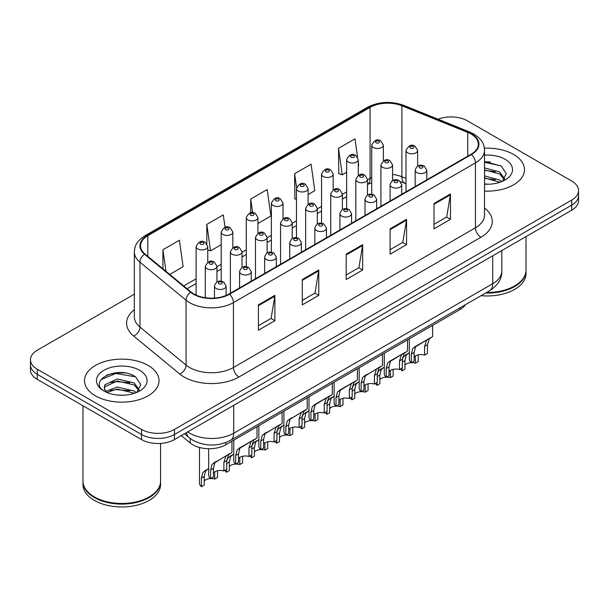 <?xml version="1.0" encoding="UTF-8"?>
<svg xmlns="http://www.w3.org/2000/svg" width="609" height="609" viewBox="0 0 609 609"><rect width="100%" height="100%" fill="white"/><g stroke="black" fill="none" stroke-linecap="round" stroke-linejoin="round"><path stroke-width="0.91" d="M405.997 183.804L402.595 182.426A31.044 17.92 0 0 0 401.308 181.931M465.413 304.713A23.279 13.444 180 0 1 460.054 309.524L225.764 444.791A23.279 13.444 180 0 1 190.236 442.994L181.292 435.618M513.57 154.442A37.248 21.505 0 0 0 484.391 148.208A37.248 21.505 0 0 1 513.57 154.442A37.248 21.505 0 0 1 524.478 169.645A37.248 21.505 0 0 0 513.57 154.442M148.109 365.43A37.248 21.505 0 0 0 107.519 360.772A37.248 21.505 0 0 0 84.522 380.64A37.248 21.505 0 0 0 95.43 395.85A37.248 21.505 0 0 0 136.028 400.509A37.248 21.505 0 0 0 159.025 380.64A37.248 21.505 0 0 0 148.109 365.43A37.248 21.505 0 0 0 107.519 360.772A37.248 21.505 0 0 0 84.522 380.64A37.248 21.505 0 0 0 95.43 395.85A37.248 21.505 0 0 0 136.028 400.509A37.248 21.505 0 0 0 159.025 380.64A37.248 21.505 0 0 0 148.109 365.43M471.039 134.003A24.832 14.334 180 0 1 478.316 144.143A24.832 14.334 180 0 1 471.039 154.283L229.053 293.995A24.832 14.334 180 0 1 191.15 292.076L145.049 254.067A24.832 14.334 180 0 1 140.557 245.846A24.832 14.334 180 0 1 147.827 235.706L370.082 107.39A24.832 14.334 180 0 1 401.887 105.783L467.727 132.397A24.832 14.334 180 0 1 471.039 134.003M471.48 133.752A25.456 14.692 0 0 0 468.077 132.107L402.237 105.486A25.456 14.692 0 0 0 369.64 107.138L147.393 235.455A25.456 14.692 0 0 0 144.539 254.273L190.64 292.282A25.456 14.692 0 0 0 229.486 294.246L471.48 154.534A25.456 14.692 0 0 0 471.48 133.752M134.345 294.177L37.271 350.228A23.279 13.444 0 0 0 30.45 359.729L30.45 369.869A23.279 13.444 0 0 0 37.271 379.369L141.524 439.569L141.524 434.499A23.279 13.444 0 0 0 174.448 434.499L571.729 205.126A23.279 13.444 0 0 0 578.55 195.626A23.279 13.444 0 0 1 571.729 205.126L174.448 434.499A23.279 13.444 0 0 1 141.524 434.499L37.271 374.307L141.524 434.499L141.524 429.429A23.279 13.444 0 0 0 174.448 429.429L571.729 200.064A23.279 13.444 0 0 0 578.55 190.556A23.279 13.444 0 0 0 571.729 181.056L467.476 120.856A23.279 13.444 0 0 0 438.038 119.204M30.45 364.799A23.279 13.444 0 0 0 37.271 374.307A23.279 13.444 0 0 1 30.45 364.799M258.406 304.858L258.406 330.207L274.872 320.699L274.872 295.357L258.406 304.858M258.406 325.708L271.089 318.385L274.804 296.195A6.212 3.585 -120 0 0 274.872 295.357M270.975 318.454L274.872 320.699M302.308 279.516L302.308 304.858L318.766 295.357L318.766 270.008L302.308 279.516M302.308 300.366L314.982 293.043L318.697 270.853A6.212 3.585 -120 0 0 318.766 270.008M314.876 293.104L318.766 295.357M434.004 203.482L434.004 228.824L450.462 219.324L450.462 193.974L434.004 203.482M434.004 224.333L446.679 217.01L450.394 194.819A6.212 3.585 -120 0 0 450.462 193.974M446.564 217.07L450.462 219.324M390.103 228.824L390.103 254.174L406.561 244.666L406.561 219.324L390.103 228.824M390.103 249.675L402.777 242.352L406.5 220.161A6.212 3.585 -120 0 0 406.561 219.324M402.671 242.42L406.561 244.666M346.201 254.174L346.201 279.516L362.667 270.008L362.667 244.666L346.201 254.174M346.201 275.017L358.884 267.701L362.599 245.511A6.212 3.585 -120 0 0 362.667 244.666M358.77 267.762L362.667 270.008M484.52 191.097A37.248 21.505 0 0 0 524.478 169.645A37.248 21.505 0 0 1 484.52 191.097M30.45 359.729A23.279 13.444 0 0 0 37.271 369.237L141.524 429.429M169.744 274.431L183.103 266.712L179.389 240.228L162.93 249.736L162.93 268.805M308.101 194.545L314.8 190.678L311.085 164.194L294.627 173.702L294.885 198.892M357.552 157.168L354.986 138.852L338.52 148.36L338.787 173.55M225.033 227.34L223.29 214.886L206.824 224.394L206.824 243.783M257.927 223.518L270.906 216.02L267.184 189.544L250.725 199.044L250.725 212.708M250.725 199.044L252.628 212.594M296.461 199.486L294.627 198.793M294.627 173.702L296.575 187.61M338.52 148.36L342.235 174.836L346.635 172.301M358.282 165.579L358.701 165.336L358.282 162.344M342.235 174.836L338.52 173.451M206.824 224.394L210.539 250.87L221.196 244.719M210.539 250.87L207.753 249.827M162.93 249.736L165.952 271.302M124.875 372.944A31.044 17.92 0 0 0 106.712 375.106M490.329 161.956A31.044 17.92 0 0 0 484.52 161.933M141.524 439.569A23.279 13.444 0 0 0 174.448 439.569L571.729 210.196A23.279 13.444 0 0 0 578.55 200.696L578.55 190.556M414.128 356.988A7.757 4.484 180 0 1 424.595 355.085L424.595 346.399L426.49 340.53L427.83 339.282L417.317 345.349L415.521 346.864L414.128 352.444L414.128 361.129L411.296 362.766A11.64 6.722 180 0 1 409.362 359.059L409.362 338.787M411.296 362.766L411.296 354.073L412.773 348.447L428.766 338.741M432.649 325.351L432.649 336.503L429.238 338.939L427.427 344.763L427.427 353.456L424.595 355.085M414.493 346.978L417.317 345.349L414.493 346.978M411.448 362.675A7.757 4.484 180 0 1 415.407 363.177L415.407 355.961M404.939 365.08A7.757 4.484 180 0 1 411.204 362.69M402.336 359.516L403.592 356.539L409.362 352.725L406.332 354.956L404.939 360.536L404.939 369.221L402.107 370.858A11.64 6.722 180 0 1 400.6 368.94M418.238 354.872L418.238 361.548L415.407 363.177M402.107 370.858L402.107 368.072M408.129 353.441L405.312 355.07M389.037 371.475A7.757 4.484 180 0 1 399.504 369.572L399.504 360.886L401.407 355.009L402.747 353.76L392.226 359.835L390.43 361.35L389.037 366.93L389.037 375.616L386.205 377.253A11.64 6.722 180 0 1 384.279 373.545L384.279 353.273M386.205 377.253L386.205 368.559L387.689 362.934L403.676 353.228M407.558 339.83L407.558 350.982L404.148 353.426L402.336 359.249L402.336 367.935L399.504 369.572M389.41 361.464L392.226 359.835L389.41 361.464M363.946 385.961A7.757 4.484 180 0 1 374.421 384.058L374.421 375.365L376.316 369.496L377.656 368.247L365.347 375.829L363.946 381.409L363.946 390.103L361.122 391.732A11.64 6.722 180 0 1 359.188 388.032L359.188 367.76M361.122 391.732L361.122 383.046L362.599 377.413L378.592 367.707M382.467 354.316L382.467 365.469L379.064 367.912L377.253 373.736L377.253 382.422L374.421 384.058M364.319 375.951L367.143 374.322L364.319 375.951M338.863 400.44A7.757 4.484 180 0 1 349.33 398.545L349.33 389.851L351.233 383.982L352.573 382.734L342.052 388.801L340.256 390.316L338.863 395.896L338.863 404.589L336.031 406.218A11.64 6.722 180 0 1 334.105 402.511L334.105 382.239M336.031 406.218L336.031 397.532L337.508 391.899L353.502 382.193M357.384 368.803L357.384 379.955L353.974 382.399L352.162 388.215L352.162 396.908L349.33 398.545M339.228 390.43L342.052 388.801L339.228 390.43M313.772 414.927A7.757 4.484 180 0 1 324.239 413.024L324.239 404.338L326.142 398.461L327.482 397.213L316.962 403.287L315.165 404.802L313.772 410.382L313.772 419.068L310.94 420.705A11.64 6.722 180 0 1 309.014 416.998L309.014 396.725M310.94 420.705L310.94 412.011L312.425 406.386L328.418 396.68M332.293 383.282L332.293 394.434L328.883 396.878L327.071 402.701L327.071 411.395L324.239 413.024M314.145 404.916L316.962 403.287L314.145 404.916M386.365 377.161A7.757 4.484 180 0 1 390.323 377.664L390.323 370.439M379.849 379.567A7.757 4.484 180 0 1 386.114 377.169M377.253 374.002L378.501 371.026L384.279 367.212L381.242 369.442L379.849 375.015L379.849 383.708L377.024 385.345A11.64 6.722 180 0 1 375.509 383.426M393.148 369.358L393.148 376.027L390.323 377.664M377.024 385.345L377.024 382.551M383.046 367.927L380.222 369.556M361.274 391.648A7.757 4.484 180 0 1 365.233 392.15L365.233 384.926M354.765 394.046A7.757 4.484 180 0 1 361.03 391.656M352.162 388.489L353.41 385.505L359.188 381.698L356.158 383.921L354.765 389.501L354.765 398.195L351.933 399.824A11.64 6.722 180 0 1 350.426 397.913M368.064 383.845L368.064 390.514L365.233 392.15M351.933 399.824L351.933 397.038M357.955 382.414L355.131 384.043M336.183 406.127A7.757 4.484 180 0 1 340.142 406.629L340.142 399.413M329.675 408.532A7.757 4.484 180 0 1 335.94 406.142M327.071 402.968L328.327 399.991L334.105 396.185L331.068 398.408L329.675 403.988L329.675 412.674L326.843 414.31A11.64 6.722 180 0 1 325.335 412.392M342.974 398.332L342.974 405L340.142 406.629M326.843 414.31L326.843 411.524M332.864 396.893L330.048 398.522M486.606 292.472A38.801 22.404 0 0 0 514.666 285.918A38.801 22.404 0 0 0 526.031 270.076L526.031 236.581M486.446 292.564A38.413 22.175 0 0 0 514.392 286.078A38.413 22.175 0 0 0 514.529 285.994M485.54 293.089A38.801 22.404 0 0 0 526.031 270.708A38.801 22.404 0 0 0 526.024 270.396M481.057 295.677A38.801 22.404 0 0 0 526.031 273.563L526.031 270.708M484.52 183.979L488.905 184.222M484.52 175.932L499.631 179.99L501.687 181.634M484.52 177.942L500.004 182.258M484.52 167.886L499.631 171.944L504.671 178.901M484.52 169.896L499.631 173.953L504.275 179.427M484.52 184.169A25.304 14.608 0 0 0 505.12 179.975A25.304 14.608 0 0 0 505.12 159.314A25.304 14.608 0 0 0 484.52 155.12M502.28 181.391L506.246 173.603L501.23 166.051L484.52 161.522M484.52 162.306L500.887 165.823M484.52 170.353L495.284 171.738M484.52 178.399L495.284 179.784M149.076 496.99A38.413 22.175 0 0 1 148.939 497.066A38.413 22.175 0 0 1 94.608 497.066L94.334 496.906A38.801 22.404 0 0 0 149.213 496.906A38.801 22.404 0 0 0 160.57 481.072L160.57 443.421M82.976 481.384A38.801 22.404 0 0 0 82.969 481.704A38.801 22.404 0 0 0 94.334 497.545A38.801 22.404 0 0 0 136.622 502.402A38.801 22.404 0 0 0 160.57 481.704A38.801 22.404 0 0 0 160.57 481.384M82.969 481.704L82.969 484.551A38.801 22.404 0 0 0 94.334 500.392A38.801 22.404 0 0 0 136.622 505.249A38.801 22.404 0 0 0 160.57 484.551L160.57 481.704M117.537 395.043L123.452 395.218M105.936 391.328L117.233 387.019L134.178 390.986L136.233 392.63M106.971 392.417L117.233 389.029L134.551 393.247M106.111 392.112L104.299 387.864A17.539 10.125 0 0 0 107.131 392.554M104.299 387.864L104.832 384.797L117.233 378.973L134.178 382.932L139.217 389.897M104.345 388.108L104.832 386.806L117.233 380.983L134.178 384.949L138.822 390.422M136.827 392.379L140.793 384.599L135.777 377.04C118.024 364.281 86.478 381.097 104.695 391.404L104.778 391.465M139.667 370.31A25.304 14.608 0 0 0 103.88 370.31A25.304 14.608 0 0 0 103.88 390.97A25.304 14.608 0 0 0 139.667 390.97A25.304 14.608 0 0 0 139.667 370.31M82.969 405.761L82.969 481.072A38.801 22.404 0 0 0 94.334 496.906L94.608 497.066M100.995 379.582L115.855 373.484L135.434 376.811M110.275 382.543L115.855 381.531L129.831 382.726M110.275 390.59L115.855 389.577L129.831 390.772M105.829 391.206L106.263 391.001M311.1 420.613A7.757 4.484 180 0 1 315.059 421.116L315.059 413.892M304.591 423.019A7.757 4.484 180 0 1 310.856 420.621M301.988 417.454L303.236 414.478L309.014 410.664L305.984 412.894L304.591 418.474L304.591 427.16L301.76 428.797A11.64 6.722 180 0 1 300.252 426.879M317.89 412.811L317.89 419.487L315.059 421.116M301.76 428.797L301.76 426.011M307.781 411.379L304.957 413.009M288.689 429.414A7.757 4.484 180 0 1 299.156 427.51L299.156 418.817L301.052 412.948L302.391 411.699L290.082 419.281L288.689 424.861L288.689 433.555L285.857 435.191A11.64 6.722 180 0 1 283.923 431.484L283.923 411.212M285.857 435.191L285.857 426.498L287.334 420.872L303.328 411.159M307.21 397.768L307.21 408.921L303.8 411.364L301.988 417.188L301.988 425.874L299.156 427.51M289.054 419.403L291.878 417.774L289.054 419.403M263.598 443.892A7.757 4.484 180 0 1 274.065 441.997L274.065 433.304L275.968 427.434L277.308 426.186L264.991 433.768L263.598 439.348L263.598 448.041L260.766 449.67A11.64 6.722 180 0 1 258.84 445.971L258.84 425.699M260.766 449.67L260.766 440.985L262.251 435.351L278.237 425.645M282.119 412.255L282.119 423.407L278.709 425.851L276.897 431.667L276.897 440.36L274.065 441.997M263.963 433.89L266.788 432.261L263.963 433.89M238.507 458.379A7.757 4.484 180 0 1 248.982 456.476L248.982 447.79L250.878 441.921L252.217 440.672L241.697 446.74L239.9 448.254L238.507 453.834L238.507 462.52L235.683 464.157A11.64 6.722 180 0 1 233.749 460.45L233.749 440.178M235.683 464.157L235.683 455.463L237.16 449.838L253.154 440.132M257.028 426.742L257.028 437.894L253.618 440.33L251.806 446.153L251.806 454.847L248.982 456.476M238.88 448.369L241.697 446.74L238.88 448.369M213.424 472.866A7.757 4.484 180 0 1 223.891 470.963L223.891 462.269L225.787 456.4L227.127 455.151L214.817 462.741L213.424 468.313L213.424 477.007L210.592 478.644A11.64 6.722 180 0 1 208.666 474.936L208.666 448.719M210.592 478.644L210.592 469.95L212.069 464.324L228.063 454.619M231.945 441.221L231.945 452.373L228.535 454.816L226.723 460.64L226.723 469.326L223.891 470.963M213.789 462.855L216.614 461.226L213.789 462.855M286.009 435.1A7.757 4.484 180 0 1 289.968 435.602L289.968 428.378M279.501 437.506A7.757 4.484 180 0 1 285.766 435.108M276.897 431.941L278.153 428.957L283.923 425.151L280.894 427.373L279.501 432.953L279.501 441.647L276.669 443.283A11.64 6.722 180 0 1 275.161 441.365M292.8 427.297L292.8 433.966L289.968 435.602M276.669 443.283L276.669 440.49M282.69 425.866L279.866 427.495M260.926 449.587A7.757 4.484 180 0 1 264.885 450.089L264.885 442.865M254.41 451.985A7.757 4.484 180 0 1 260.675 449.594M251.806 446.42L253.062 443.443L258.84 439.637L255.803 441.86L254.41 447.44L254.41 456.133L251.586 457.762A11.64 6.722 180 0 1 250.071 455.844M267.709 441.784L267.709 448.452L264.885 450.089M251.586 457.762L251.586 454.976M257.599 440.345L254.783 441.974M235.835 464.066A7.757 4.484 180 0 1 239.794 464.568L239.794 457.351M229.327 466.471A7.757 4.484 180 0 1 235.592 464.073M226.723 460.906L227.972 457.93L233.749 454.116L230.72 456.347L229.327 461.926L229.327 470.612L226.495 472.249A11.64 6.722 180 0 1 224.987 470.331M242.626 456.263L242.626 462.939L239.794 464.568M226.495 472.249L226.495 469.463M232.516 454.832L229.692 456.461M210.744 478.552A7.757 4.484 180 0 1 214.703 479.055L214.703 471.83M204.236 480.958A7.757 4.484 180 0 1 210.501 478.56M201.404 486.736L201.404 478.042L202.888 472.417L208.666 468.603L205.629 470.826L204.236 476.405L204.236 485.099L201.404 486.736A11.64 6.722 180 0 1 199.478 483.028L199.478 447.47M217.535 470.749L217.535 477.418L214.703 479.055M207.425 469.318L204.609 470.947M460.054 307.804L460.054 309.524M190.236 438.503L190.236 442.994M225.764 442.568L225.764 444.791M484.52 208.004A38.801 22.404 180 0 1 480.92 237.282L238.926 376.994A7.757 4.484 60 0 1 233.437 367.493L475.431 227.781A31.044 17.92 0 0 0 484.52 215.106L484.52 150.225A31.044 17.92 180 0 1 475.431 162.9A7.757 4.484 -120 0 0 471.48 154.534M238.926 376.994A38.801 22.404 180 0 1 184.055 376.994A38.801 22.404 180 0 1 179.708 374.002L133.607 335.993A38.801 22.404 180 0 1 134.345 309.707M189.544 367.493A31.044 17.92 0 0 0 233.437 367.493L233.437 302.612A31.044 17.92 180 0 1 186.065 300.214L139.963 262.205A31.044 17.92 180 0 1 134.345 251.928L134.345 316.809A31.044 17.92 0 0 0 139.963 327.086L186.065 365.096A31.044 17.92 0 0 0 189.544 367.493M484.52 150.225C484.018 144.889 483.523 140.458 473.825 134.003L469.745 132.024A7.757 3.631 112 0 0 468.077 132.107M469.745 132.024L403.904 105.403C391.047 100.858 378.844 101.513 367.296 107.382A7.757 4.484 60 0 1 369.64 107.138M147.393 235.455A7.757 4.484 -120 0 0 145.049 235.698C135.64 241.872 134.779 246.516 134.345 251.928M144.539 254.273A7.757 5.192 129.5 0 0 139.963 262.205L139.963 327.086A7.757 5.192 -50.5 0 1 133.607 335.993M403.904 105.403A7.757 3.631 112 0 0 402.237 105.486M190.64 292.282A7.757 5.192 129.5 0 0 186.065 300.214L186.065 365.096A7.757 5.192 -50.5 0 1 179.708 374.002M229.486 294.246A7.757 4.484 60 0 1 233.437 302.612L475.431 162.9L475.431 227.781A7.757 4.484 60 0 0 480.92 237.282M174.448 429.429L174.448 439.569M571.729 200.064L571.729 210.196M37.271 369.237L37.271 379.369M147.827 235.706L147.827 256.359M467.727 132.397L467.727 156.193M401.887 105.783L401.887 176.747A24.832 14.334 0 0 0 392.554 174.44M405.997 178.414L401.887 176.747A13.969 6.539 -68 0 0 404.658 183.096L400.631 181.741M371.726 177.485A24.832 14.334 0 0 0 370.082 178.353L367.463 179.868M370.082 107.39L370.082 178.353A13.969 8.062 60 0 1 367.463 184.573M346.635 191.888L342.38 194.347M321.552 206.375L317.289 208.834M296.461 220.854L292.198 223.32M271.378 235.34L267.115 237.799M246.287 249.827L242.024 252.286M221.196 264.314L216.941 266.772M196.113 278.793L183.72 285.948M346.201 254.973L362.599 245.511M390.103 229.631L406.5 220.161M434.004 204.281L450.394 194.819M302.308 280.315L318.697 270.853M258.406 305.665L274.804 296.195M187.732 431.903A31.044 17.92 0 0 0 189.818 433.227A31.044 17.92 0 0 0 233.711 433.227L492.711 283.695A31.044 17.92 0 0 0 501.808 271.028C502.029 278.732 497.934 285.324 489.499 290.805L230.499 440.337A15.522 8.96 60 0 0 233.711 433.227L233.711 405.35M492.711 255.818L492.711 283.695A15.522 8.96 60 0 1 489.499 290.805M186.476 432.626A15.522 10.383 129.5 0 0 189.178 437.673L184.466 433.783M416.891 172.621A5.824 3.357 180 0 1 415.186 170.238C416.67 165.465 419.715 164.08 424.321 166.09L426.825 170.238A5.824 3.357 180 0 1 423.232 173.344A5.824 3.357 180 0 1 416.891 172.621M422.38 166.28A1.941 1.119 0 0 0 419.631 166.28A1.941 1.119 0 0 0 419.631 167.863A1.941 1.119 0 0 0 422.38 167.863A1.941 1.119 0 0 0 422.38 166.28M427.83 339.282L430.654 337.652M424.595 346.399L427.427 344.763M411.296 354.073L414.128 352.444M417.637 166.12L417.637 150.453A5.824 3.357 180 0 1 414.051 153.559A5.824 3.357 180 0 1 407.703 152.829A5.824 3.357 180 0 1 405.997 150.453L405.997 191.827M410.451 148.078A1.941 1.119 0 0 0 413.191 148.078A1.941 1.119 0 0 0 413.191 146.495A1.941 1.119 0 0 0 410.451 146.495A1.941 1.119 0 0 0 410.451 148.078M404.939 360.536L402.336 362.035M383.365 160.814L383.365 145.148A5.824 3.357 180 0 1 379.772 148.253A5.824 3.357 180 0 1 373.431 147.53A5.824 3.357 180 0 1 371.726 145.148L371.726 194.263M376.172 142.772A1.941 1.119 0 0 0 378.92 142.772A1.941 1.119 0 0 0 378.92 141.189A1.941 1.119 0 0 0 376.172 141.189A1.941 1.119 0 0 0 376.172 142.772M391.8 187.1A5.824 3.357 180 0 1 390.095 184.725C391.587 179.952 394.632 178.566 399.23 180.576L401.742 184.725A5.824 3.357 180 0 1 398.149 187.831A5.824 3.357 180 0 1 391.8 187.1M397.289 180.766A1.941 1.119 0 0 0 394.548 180.766A1.941 1.119 0 0 0 394.548 182.35A1.941 1.119 0 0 0 397.289 182.35A1.941 1.119 0 0 0 397.289 180.766M402.747 353.76L405.564 352.131M399.504 360.886L402.336 359.249M386.205 368.559L389.037 366.93M366.717 201.587A5.824 3.357 180 0 1 365.012 199.212C366.496 194.438 369.541 193.053 374.139 195.055L376.651 199.212A5.824 3.357 180 0 1 373.058 202.317A5.824 3.357 180 0 1 366.717 201.587M372.206 195.253A1.941 1.119 0 0 0 369.457 195.253A1.941 1.119 0 0 0 369.457 196.836A1.941 1.119 0 0 0 372.206 196.836A1.941 1.119 0 0 0 372.206 195.253M377.656 368.247L380.48 366.618M374.421 375.365L377.253 373.736M361.122 383.046L363.946 381.409M341.626 216.073A5.824 3.357 180 0 1 339.921 213.698C341.413 208.917 344.45 207.532 349.056 209.542L351.56 213.698A5.824 3.357 180 0 1 347.967 216.796A5.824 3.357 180 0 1 341.626 216.073M347.115 209.732A1.941 1.119 0 0 0 344.374 209.732A1.941 1.119 0 0 0 344.374 211.315A1.941 1.119 0 0 0 347.115 211.315A1.941 1.119 0 0 0 347.115 209.732M352.573 382.734L355.39 381.105M349.33 389.851L352.162 388.215M336.031 397.532L338.863 395.896M316.535 230.552A5.824 3.357 180 0 1 314.838 228.177C316.322 223.404 319.367 222.019 323.965 224.028L326.477 228.177A5.824 3.357 180 0 1 322.884 231.283A5.824 3.357 180 0 1 316.535 230.552M322.024 224.219A1.941 1.119 0 0 0 319.283 224.219A1.941 1.119 0 0 0 319.283 225.802A1.941 1.119 0 0 0 322.024 225.802A1.941 1.119 0 0 0 322.024 224.219M327.482 397.213L330.306 395.584M324.239 404.338L327.071 402.701M310.94 412.011L313.772 410.382M392.554 180.607L392.554 164.94A5.824 3.357 180 0 1 388.961 168.046A5.824 3.357 180 0 1 382.619 167.315A5.824 3.357 180 0 1 380.914 164.94L380.914 206.314M385.36 162.565A1.941 1.119 0 0 0 388.108 162.565A1.941 1.119 0 0 0 388.108 160.982A1.941 1.119 0 0 0 385.36 160.982A1.941 1.119 0 0 0 385.36 162.565M379.849 375.015L377.253 376.522M367.463 195.093L367.463 179.419A5.824 3.357 180 0 1 363.87 182.525A5.824 3.357 180 0 1 357.529 181.802A5.824 3.357 180 0 1 355.823 179.419L355.823 220.801M360.269 177.044A1.941 1.119 0 0 0 363.017 177.044A1.941 1.119 0 0 0 363.017 175.461A1.941 1.119 0 0 0 360.269 175.461A1.941 1.119 0 0 0 360.269 177.044M354.765 389.501L352.162 391.008M342.38 209.572L342.38 193.906A5.824 3.357 180 0 1 338.787 197.012A5.824 3.357 180 0 1 332.438 196.281A5.824 3.357 180 0 1 330.74 193.906L330.74 235.287M335.186 191.53A1.941 1.119 0 0 0 337.926 191.53A1.941 1.119 0 0 0 337.926 189.947A1.941 1.119 0 0 0 335.186 189.947A1.941 1.119 0 0 0 335.186 191.53M329.675 403.988L327.071 405.487M358.282 175.301L358.282 159.634A5.824 3.357 180 0 1 354.689 162.74A5.824 3.357 180 0 1 348.34 162.009A5.824 3.357 180 0 1 346.635 159.634L346.635 208.75M351.089 157.259A1.941 1.119 0 0 0 353.829 157.259A1.941 1.119 0 0 0 353.829 155.676A1.941 1.119 0 0 0 351.089 155.676A1.941 1.119 0 0 0 351.089 157.259M333.192 189.787L333.192 174.121A5.824 3.357 180 0 1 329.598 177.227A5.824 3.357 180 0 1 323.257 176.496A5.824 3.357 180 0 1 321.552 174.121L321.552 223.237M325.998 171.746A1.941 1.119 0 0 0 328.746 171.746A1.941 1.119 0 0 0 328.746 170.162A1.941 1.119 0 0 0 325.998 170.162A1.941 1.119 0 0 0 325.998 171.746M308.101 204.274L308.101 188.607A5.824 3.357 180 0 1 304.508 191.706A5.824 3.357 180 0 1 298.166 190.982A5.824 3.357 180 0 1 296.461 188.607L296.461 237.716M300.915 186.225A1.941 1.119 0 0 0 303.655 186.225A1.941 1.119 0 0 0 303.655 184.641A1.941 1.119 0 0 0 300.915 184.641A1.941 1.119 0 0 0 300.915 186.225M283.018 218.753L283.018 203.086A5.824 3.357 180 0 1 279.424 206.192A5.824 3.357 180 0 1 273.083 205.461A5.824 3.357 180 0 1 271.378 203.086L271.378 252.202M275.824 200.711A1.941 1.119 0 0 0 278.564 200.711A1.941 1.119 0 0 0 278.564 199.128A1.941 1.119 0 0 0 275.824 199.128A1.941 1.119 0 0 0 275.824 200.711M317.289 224.059L317.289 208.392A5.824 3.357 180 0 1 313.696 211.498A5.824 3.357 180 0 1 307.355 210.767A5.824 3.357 180 0 1 305.649 208.392L305.649 249.766M310.095 206.017A1.941 1.119 0 0 0 312.843 206.017A1.941 1.119 0 0 0 312.843 204.434A1.941 1.119 0 0 0 310.095 204.434A1.941 1.119 0 0 0 310.095 206.017M304.591 418.474L301.988 419.974M291.452 245.039A5.824 3.357 180 0 1 289.747 242.664C291.231 237.891 294.276 236.505 298.882 238.515L301.386 242.664A5.824 3.357 180 0 1 297.793 245.77A5.824 3.357 180 0 1 291.452 245.039M296.941 238.705A1.941 1.119 0 0 0 294.193 238.705A1.941 1.119 0 0 0 294.193 240.289A1.941 1.119 0 0 0 296.941 240.289A1.941 1.119 0 0 0 296.941 238.705M302.391 411.699L305.216 410.07M299.156 418.817L301.988 417.188M285.857 426.498L288.689 424.861M266.361 259.525A5.824 3.357 180 0 1 264.656 257.15C266.148 252.37 269.193 250.992 273.791 252.994L276.296 257.15A5.824 3.357 180 0 1 272.703 260.256A5.824 3.357 180 0 1 266.361 259.525M271.85 253.184A1.941 1.119 0 0 0 269.109 253.184A1.941 1.119 0 0 0 269.109 254.775A1.941 1.119 0 0 0 271.85 254.775A1.941 1.119 0 0 0 271.85 253.184M277.308 426.186L280.125 424.557M274.065 433.304L276.897 431.667M260.766 440.985L263.598 439.348M241.278 274.012A5.824 3.357 180 0 1 239.573 271.629C241.057 266.856 244.102 265.471 248.7 267.48L251.213 271.629A5.824 3.357 180 0 1 247.619 274.735A5.824 3.357 180 0 1 241.278 274.012M246.759 267.671A1.941 1.119 0 0 0 244.019 267.671A1.941 1.119 0 0 0 244.019 269.254A1.941 1.119 0 0 0 246.759 269.254A1.941 1.119 0 0 0 246.759 267.671M252.217 440.672L255.042 439.043M248.982 447.79L251.806 446.153M235.683 455.463L238.507 453.834M216.187 288.491A5.824 3.357 180 0 1 214.482 286.116C215.967 281.343 219.012 279.957 223.617 281.967L226.122 286.116A5.824 3.357 180 0 1 222.529 289.222A5.824 3.357 180 0 1 216.187 288.491M221.676 282.157A1.941 1.119 0 0 0 218.928 282.157A1.941 1.119 0 0 0 218.928 283.741A1.941 1.119 0 0 0 221.676 283.741A1.941 1.119 0 0 0 221.676 282.157M227.127 455.151L229.951 453.522M223.891 462.269L226.723 460.64M210.592 469.95L213.424 468.313M292.198 238.545L292.198 222.879A5.824 3.357 180 0 1 288.605 225.977A5.824 3.357 180 0 1 282.264 225.254A5.824 3.357 180 0 1 280.559 222.879L280.559 264.253M285.012 220.496A1.941 1.119 0 0 0 287.752 220.496A1.941 1.119 0 0 0 287.752 218.913A1.941 1.119 0 0 0 285.012 218.913A1.941 1.119 0 0 0 285.012 220.496M279.501 432.953L276.897 434.461M267.115 253.024L267.115 237.358A5.824 3.357 180 0 1 263.522 240.464A5.824 3.357 180 0 1 257.181 239.733A5.824 3.357 180 0 1 255.476 237.358L255.476 278.739M259.921 234.983A1.941 1.119 0 0 0 262.662 234.983A1.941 1.119 0 0 0 262.662 233.399A1.941 1.119 0 0 0 259.921 233.399A1.941 1.119 0 0 0 259.921 234.983M254.41 447.44L251.806 448.94M242.024 267.511L242.024 251.844A5.824 3.357 180 0 1 238.431 254.95A5.824 3.357 180 0 1 232.09 254.219A5.824 3.357 180 0 1 230.385 251.844L230.385 293.218M234.83 249.469A1.941 1.119 0 0 0 237.579 249.469A1.941 1.119 0 0 0 237.579 247.886A1.941 1.119 0 0 0 234.83 247.886A1.941 1.119 0 0 0 234.83 249.469M229.327 461.926L226.723 463.426M216.941 281.997L216.941 266.331A5.824 3.357 180 0 1 213.348 269.437A5.824 3.357 180 0 1 206.999 268.706A5.824 3.357 180 0 1 205.294 266.331L205.294 297.74M209.747 263.956A1.941 1.119 0 0 0 212.488 263.956A1.941 1.119 0 0 0 212.488 262.372A1.941 1.119 0 0 0 209.747 262.372A1.941 1.119 0 0 0 209.747 263.956M204.236 476.405L201.404 478.042M257.927 233.239L257.927 217.573A5.824 3.357 180 0 1 254.334 220.679A5.824 3.357 180 0 1 247.992 219.948A5.824 3.357 180 0 1 246.287 217.573L246.287 266.689M250.733 215.198A1.941 1.119 0 0 0 253.481 215.198A1.941 1.119 0 0 0 253.481 213.614A1.941 1.119 0 0 0 250.733 213.614A1.941 1.119 0 0 0 250.733 215.198M232.836 247.726L232.836 232.059A5.824 3.357 180 0 1 229.25 235.158A5.824 3.357 180 0 1 222.902 234.435A5.824 3.357 180 0 1 221.196 232.059L221.196 281.175M225.65 229.684A1.941 1.119 0 0 0 228.39 229.684A1.941 1.119 0 0 0 228.39 228.093A1.941 1.119 0 0 0 225.65 228.093A1.941 1.119 0 0 0 225.65 229.684M207.753 262.205L207.753 246.538A5.824 3.357 180 0 1 204.16 249.644A5.824 3.357 180 0 1 197.818 248.914A5.824 3.357 180 0 1 196.113 246.538L196.113 295.114M200.559 244.163A1.941 1.119 0 0 0 203.307 244.163A1.941 1.119 0 0 0 203.307 242.58A1.941 1.119 0 0 0 200.559 242.58A1.941 1.119 0 0 0 200.559 244.163M367.296 107.382L145.049 235.698M393.064 180.34L392.554 180.287M371.726 182.67L367.463 184.596M346.635 196.616L342.38 199.074M321.552 211.095L317.289 213.561M296.461 225.581L292.198 228.04M271.378 240.068L267.115 242.527M246.287 254.547L242.024 257.013M221.196 269.033L216.941 271.492M196.113 283.52L187.085 288.727M405.997 183.636L404.658 183.096M230.499 440.337C218.007 446.61 205.522 446.61 193.03 440.337L189.178 437.673M501.808 271.028L501.808 250.573M415.186 186.529L415.186 170.238M426.825 179.807L426.825 170.238M417.637 150.453L415.132 146.305C411.753 143.861 408.715 145.246 405.997 150.453M383.365 145.148L380.861 140.999C377.481 138.563 374.436 139.948 371.726 145.148M390.095 201.008L390.095 184.725M401.742 194.294L401.742 184.725M365.012 215.495L365.012 199.212M376.651 208.773L376.651 199.212M339.921 229.981L339.921 213.698M351.56 223.259L351.56 213.698M314.838 244.468L314.838 228.177M326.477 237.746L326.477 228.177M392.554 164.94L390.042 160.784C386.669 158.348 383.624 159.733 380.914 164.94M367.463 179.419L364.958 175.27C361.579 172.834 358.534 174.22 355.823 179.419M342.38 193.906L339.868 189.757C336.495 187.321 333.45 188.699 330.74 193.906M358.282 159.634L355.77 155.485C352.398 153.042 349.353 154.427 346.635 159.634M333.192 174.121L330.679 169.964C327.307 167.528 324.262 168.914 321.552 174.121M308.101 188.607L305.596 184.451C302.216 182.015 299.171 183.4 296.461 188.607M283.018 203.086L280.505 198.937C277.133 196.501 274.088 197.879 271.378 203.086M317.289 208.392L314.784 204.236C311.405 201.8 308.36 203.185 305.649 208.392M289.747 258.947L289.747 242.664M301.386 252.233L301.386 242.664M264.656 273.433L264.656 257.15M276.296 266.712L276.296 257.15M239.573 287.92L239.573 271.629M251.213 281.198L251.213 271.629M214.482 298.09L214.482 286.116M226.122 295.441L226.122 286.116M292.198 222.879L289.694 218.722C286.314 216.286 283.276 217.672 280.559 222.879M267.115 237.358L264.603 233.209C261.231 230.773 258.186 232.151 255.476 237.358M242.024 251.844L239.52 247.696C236.14 245.252 233.095 246.637 230.385 251.844M216.941 266.331L214.429 262.174C211.057 259.738 208.012 261.124 205.294 266.331M257.927 217.573L255.422 213.416C252.042 210.98 248.997 212.366 246.287 217.573M232.836 232.059L230.331 227.903C226.951 225.467 223.914 226.852 221.196 232.059M207.753 246.538L205.241 242.39C201.868 239.954 198.823 241.339 196.113 246.538"/></g></svg>
